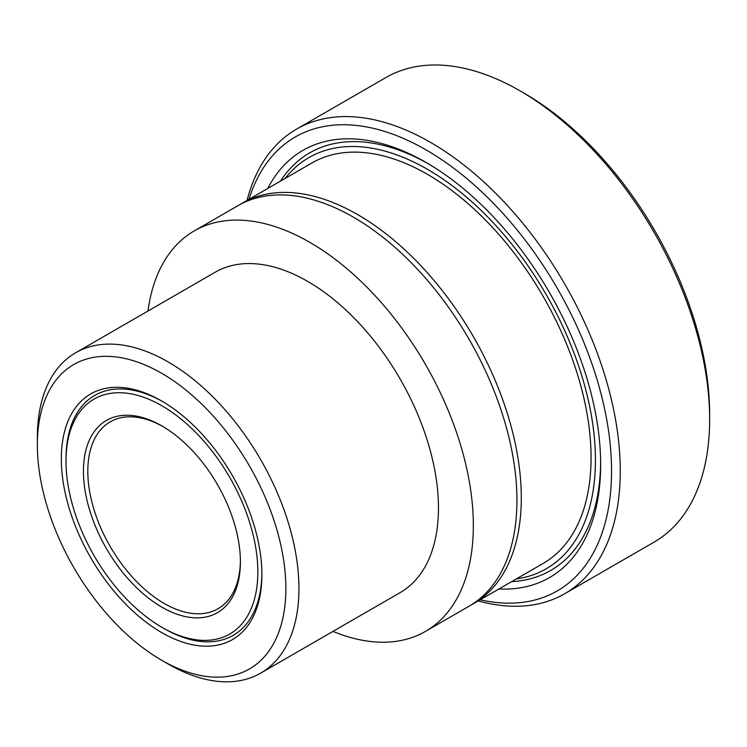 <?xml version="1.0" encoding="UTF-8"?>
<svg xmlns="http://www.w3.org/2000/svg" width="747" height="747" viewBox="0 0 747 747"><rect width="100%" height="100%" fill="white"/><g stroke="black" fill="none" stroke-linecap="round" stroke-linejoin="round"><path stroke-width="1.12" d="M240.394 560.595A107.904 62.3 -120 0 1 164.107 603.399A107.904 62.3 60 0 1 87.81 471.871A107.904 62.3 60 0 1 163.023 426.584M161.922 607.18A110.986 64.074 60 0 1 83.449 471.245A110.986 64.074 60 0 1 161.922 425.939L161.922 425.939A110.986 64.074 -120 0 1 240.403 561.865A110.986 64.074 -120 0 1 161.922 607.18M163.948 628.479L161.922 627.312A135.646 78.314 60 0 1 66.007 461.179A135.646 78.314 60 0 1 161.922 405.798A135.646 78.314 -120 0 1 257.846 571.941A135.646 78.314 -120 0 1 161.922 627.312L163.948 628.479A138.503 79.966 -120 0 0 261.88 573.276M66.007 461.179L66.007 458.845A138.503 79.966 60 0 1 162.79 401.634M161.613 400.952L161.604 400.952A141.818 81.881 -120 0 1 161.613 400.952A141.818 81.881 -120 0 1 261.889 574.639A141.818 81.881 -120 0 1 161.604 632.532A141.818 81.881 60 0 1 61.329 458.845A141.818 81.881 60 0 1 161.604 400.952M37.35 445.007L37.35 437.453A184.976 106.793 60 0 1 75.662 352.771L215.173 272.225A184.976 106.793 60 0 1 307.661 281.386A184.976 106.793 -120 0 0 307.661 281.386A184.976 106.793 -120 0 1 438.461 507.932A184.976 106.793 -120 0 1 400.149 592.614L260.638 673.159A184.976 106.793 -120 0 1 168.15 663.999L161.604 660.217A175.722 101.452 60 0 1 161.604 660.217A175.722 101.452 60 0 1 37.35 445.007A175.722 101.452 60 0 1 161.604 373.257A175.722 101.452 -120 0 1 285.868 588.477A175.722 101.452 -120 0 1 161.604 660.227L168.15 663.999A184.976 106.793 60 0 1 168.14 663.999M75.662 352.771A184.976 106.793 60 0 1 168.15 361.931A184.976 106.793 -120 0 1 288.986 524.936A184.976 106.793 -120 0 1 260.638 673.159M240.039 204.519A231.215 133.498 60 0 1 242.196 203.221A231.215 133.498 60 0 1 357.804 214.678A231.215 133.498 -120 0 1 508.856 418.432A231.215 133.498 -120 0 1 473.411 603.707A231.215 133.498 -120 0 1 471.217 604.93M473.411 603.707L543.172 563.434A231.215 133.498 -120 0 0 578.617 378.159A231.215 133.498 -120 0 0 427.564 174.406A231.215 133.498 60 0 0 311.957 162.949L242.196 203.221M285.074 178.468A237.387 137.056 60 0 1 427.564 169.373A237.387 137.056 -120 0 1 588.953 403.091A237.387 137.056 -120 0 1 516.298 578.953M280.442 181.148A241.085 139.194 60 0 1 428.227 163.724M511.658 581.633A241.085 139.194 -120 0 0 600.644 462.356M267.734 188.477A246.631 142.397 60 0 1 426.257 162.575L426.257 162.575A246.631 142.397 -120 0 1 600.653 464.634A246.631 142.397 -120 0 1 498.949 588.963M248.984 199.309A262.048 151.296 60 0 1 426.257 149.988A262.048 151.296 -120 0 1 609.533 438.274A262.048 151.296 -120 0 1 480.209 599.794M247.042 200.429A268.21 154.853 60 0 1 296.512 129.147A268.21 154.853 60 0 1 430.617 142.434A268.21 154.853 -120 0 1 605.836 378.785A268.21 154.853 -120 0 1 564.723 593.716A268.21 154.853 -120 0 1 478.257 600.915M564.723 593.716L654.101 542.107A268.21 154.853 -120 0 0 709.65 419.328A268.21 154.853 -120 0 0 519.996 90.835L524.357 93.347L519.996 90.835A268.21 154.853 60 0 0 385.891 77.548L296.512 129.147M709.65 419.328L709.65 414.296A262.048 151.296 -120 0 0 524.357 93.347M194.239 230.916L237.835 205.742A231.215 133.498 60 0 1 353.443 217.19A231.215 133.498 -120 0 1 504.496 420.944A231.215 133.498 -120 0 1 469.051 606.228L425.454 631.402A231.215 133.498 -120 0 0 460.899 446.118A231.215 133.498 -120 0 0 309.846 242.364A231.215 133.498 60 0 0 194.239 230.916A231.215 133.498 60 0 0 147.99 311.013M332.966 631.402A231.215 133.498 -120 0 0 425.454 631.402"/></g></svg>
